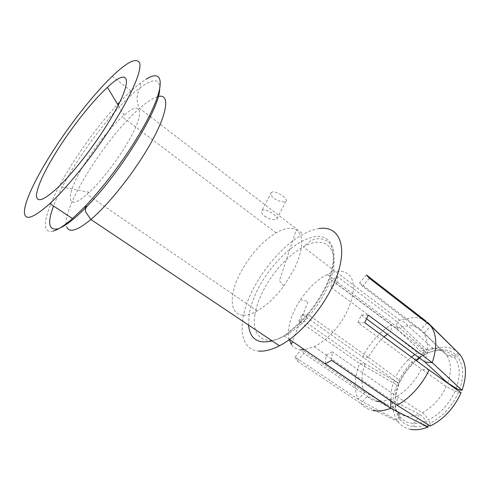 <?xml version="1.0" encoding="UTF-8"?>
<svg xmlns="http://www.w3.org/2000/svg" width="490" height="490" viewBox="0 0 490 490"><rect width="100%" height="100%" fill="white"/><g stroke="black" fill="none" stroke-linecap="round" stroke-linejoin="round"><path stroke-width="0.37" stroke-dasharray="2.45 1.84" d="M53.122 231.109C36.983 235.396 47.677 202.891 70.664 166.355C85.088 143.374 100.738 122.678 117.618 104.266M119.854 101.883L130.995 90.901L140.214 83.208L146.014 79.3M243.524 315.168C247.456 315.223 252.019 313.808 257.213 310.936C266.419 305.656 275.307 297.338 283.875 285.982L294.337 268.961C303.445 248.957 304.094 235.947 296.291 229.926C293.908 228.456 290.974 227.979 287.489 228.499C283.992 229.044 280.188 230.496 276.084 232.86C261.954 241.662 250.053 254.99 240.382 272.844C228.806 294.619 229.32 315.205 243.524 315.168M84.929 163.354C65.703 193.764 64.49 214.271 86.926 194.334L89.149 192.319C100.677 181.68 115.805 162.435 126.187 145.107C145.947 112.657 142.762 98.631 124.148 115.107L122.157 116.841C109.295 128.827 96.885 144.329 84.929 163.354M319.162 228.512C314.194 229.24 308.89 231.133 303.261 234.189C284.604 244.259 264.631 266.456 252.981 289.492C237.276 319.498 238.067 349.511 258.738 351.067M272.422 191.933L271.491 192.343C270.155 193.758 270.946 195.731 273.867 198.26C277.971 200.992 281.664 202.15 284.941 201.733L285.903 201.372C287.085 200.367 286.185 198.671 283.196 196.282C279.147 193.195 275.552 191.743 272.422 191.933M373.411 410.602C368.217 409.683 364.052 407.313 360.916 403.497L367.42 396.269L395.559 410.326C398.07 411.649 399.448 413.738 399.687 416.586L399.858 419.207L397.849 421.584L360.916 403.497L297.24 361.007L294.986 357.002L358.233 399.326L396.876 420.181L398.872 417.799C393.788 408.942 393.752 398.039 398.756 385.103L396.82 384.92L359.599 363.543L298.845 321.085L302.134 314.274L362.557 356.928C365.901 350.319 370.054 344.207 375.015 338.602C379.995 333.01 385.379 328.392 391.167 324.748L391.13 332.055L417.701 352.769L422.062 354.876L424.046 354.742L419.201 357.767M415.912 360.303C408.905 366.22 403.454 373.398 399.54 381.833C399.319 380.632 397.984 379.125 395.553 377.306L368.192 357.192L378.096 342.761L384.038 336.875M397.084 405.279L397.065 396.68L422.251 412.733C424.53 414.24 426.576 416.678 428.389 420.053C440.094 414.013 449.005 404.348 455.13 391.051L446.28 386.573L421.872 369.35L429.148 370.03M419.422 357.933L425.663 354.215L425.688 351.857C413.505 358.76 404.195 369.056 397.757 382.739L399.699 382.904C403.674 374.244 409.23 366.82 416.365 360.634M368.541 357.418L362.557 356.928L397.757 382.739M425.688 351.857L391.167 324.748L331.614 280.115L337.341 276.525L396.943 321.569L401.31 319.737L413.762 317.459C418.54 317.532 422.711 318.825 426.276 321.33M289.253 339.705C286.883 328.349 290.582 315.052 300.346 299.819L306.967 291.078C313.398 283.643 320.154 278.13 327.234 274.541C331.166 272.599 334.86 271.509 338.302 271.276C342.228 271.037 345.499 271.981 348.114 274.106C358.796 281.744 352.414 310.489 334.309 330.615C327.773 337.996 321.054 343.374 314.151 346.749L304.511 349.725M456.19 388.405C460.759 375.052 460.098 364.548 454.212 356.885C450.91 357.339 448.24 356.622 446.182 354.723L424.04 333.329L430.79 325.826M368.278 315.095L361.357 315.009L357.908 322.567L421.572 369.111L416.714 377.386L410.736 384.956C406.357 389.746 401.69 393.586 396.729 396.484L397.065 396.68M361.357 315.009L366.649 318.923M366.44 274.964L359.562 282.853L362.459 286.264L423.752 333.047C428.242 340.176 428.542 349.762 424.646 361.791M359.562 282.853L420.475 329.402C417.511 327.02 413.952 325.764 409.793 325.642L399.442 327.473L396.637 328.612L420.591 351.293L423.133 353.161L426.196 353.651L427.617 353.223L427.629 350.871L396.943 321.569L396.955 328.888M331.614 280.115L331.075 287.367L336.844 283.79L396.637 328.612M331.075 287.367L390.818 331.779L387.327 334.204M264.545 216.17C269.739 219.244 273.794 220.267 276.715 219.238C277.818 218.399 276.844 216.819 273.781 214.498C268.845 210.737 264.968 209.316 262.138 210.228C260.796 211.643 261.599 213.622 264.545 216.17M426.919 322.83L420.763 329.684L444.504 352.874C446.715 354.938 449.526 355.813 452.938 355.501C445.955 349.382 437.043 348.764 426.196 353.651M419.948 357.81L419.599 358.061M391.13 332.055L390.818 331.779M425.663 354.215L424.046 354.742M337.341 276.525L336.844 283.79M458.358 352.861C454.653 349.315 450.077 347.373 444.638 347.049L433.252 348.623L427.629 350.871M458.309 352.91L456.074 355.17C452.65 351.875 448.424 350.068 443.389 349.744C438.342 349.474 433.087 350.632 427.617 353.223M456.074 355.17L452.938 355.501M369.399 278.308L362.459 286.264M459.522 354.105L457.237 356.426L454.212 356.885M459.455 389.936C464.342 375.689 463.601 364.523 457.237 356.426M364.811 322.745L357.908 322.567M461.053 392.717L458.487 392.349L455.13 391.051M458.487 392.349C452.019 406.541 442.531 416.819 430.036 423.17L430.232 426.073M430.036 423.17L428.389 420.053M331.632 360.383L332.22 351.777L396.729 396.484M325.385 363.807L326.022 355.219L390.469 399.491L419.232 414.173C421.78 415.545 424.064 417.848 426.079 421.082L427.966 424.652M332.22 351.777L326.022 355.219M390.806 400.973L390.812 399.681M399.858 419.207C402.774 422.993 406.706 425.363 411.643 426.312L414.246 426.631C418.54 426.894 423.103 426.055 427.929 424.101M376.994 401.328C372.927 400.673 369.619 398.927 367.059 396.079L367.42 396.269M397.849 421.584C400.967 425.706 405.193 428.291 410.522 429.344M297.24 361.007L303.916 353.357L367.059 396.079M294.986 357.002L301.595 349.413L364.315 391.963L394.113 408.274C396.759 409.793 398.254 412.047 398.603 415.042L398.872 417.799M303.916 353.357L301.595 349.413M398.756 385.103L398.505 384.252C398.174 383.303 396.722 382.077 394.15 380.571L365.565 364.101L359.599 363.543C354.246 377.551 353.792 389.477 358.233 399.326L364.676 392.153M364.315 391.963C360.879 384.246 361.179 374.887 365.215 363.874L365.565 364.101M396.82 384.92C391.394 398.842 391.412 410.596 396.876 420.181M298.845 321.085L304.449 321.226L365.215 363.874M302.134 314.274L307.751 314.341L368.192 357.192M304.449 321.226L307.751 314.341M399.54 381.833L399.699 382.904M390.469 399.491L380.748 401.549M300.983 349.799C296.732 349.419 293.51 347.6 291.317 344.341M157.596 96.659L153.101 98.557C149.144 100.677 144.636 103.954 139.577 108.394C105.748 137.188 59.419 211.349 66.867 227.287M159.636 89.505C160.034 80.244 155.471 78.351 145.953 83.821L140.403 87.502C112.516 107.702 66.597 170.508 53.551 206.027M417.701 352.769L414.828 354.533M411.441 357.02C404.697 362.514 399.399 369.276 395.553 377.306M254.904 314.715C256.105 307.34 258.775 299.543 262.897 291.323C267.062 283.116 272.195 275.398 278.289 268.165C286.289 258.781 294.613 251.713 303.261 246.966C328.447 232.095 344.121 253.434 326.567 289.284C322.089 298.6 316.344 307.34 309.325 315.505C301.154 324.839 292.873 331.705 284.482 336.109C263.773 347.073 251.168 335.736 254.904 314.715M248.559 325.091L249.134 314.402C250.476 306.483 253.373 298.116 257.82 289.314C271.062 263.093 296.554 239.126 315.137 236.67C333.898 233.779 340.642 256.374 326.071 286.822C314.304 312.099 289.811 336.318 272.195 340.924M422.251 412.733C432.646 407.135 440.657 398.413 446.28 386.573M447.725 383.027C451.737 371.12 451.223 361.681 446.182 354.723M444.504 352.874C441.613 350.197 438.06 348.721 433.852 348.451L424.358 349.805L420.591 351.293M395.559 410.326C398.082 413.382 401.414 415.275 405.549 416.01C409.72 416.696 414.258 416.071 419.171 414.142M394.15 380.571C390.034 391.535 390.022 400.765 394.113 408.274M398.505 384.252C393.825 396.447 393.862 406.712 398.603 415.042M399.687 416.586C402.976 420.745 407.502 423.041 413.272 423.464C417.296 423.697 421.565 422.901 426.079 421.082M57.361 228.922L60.043 227.972M112.179 76.299L130.995 90.901M257.213 310.936L86.926 194.334M140.214 83.208L140.403 87.502C136.263 94.57 135.987 101.534 139.577 108.394L149.334 115.885M150.344 116.669L303.261 234.189M419.164 357.737L422.062 354.876M399.889 320.276L303.261 246.966L310.593 240.872C316.307 237.858 321.973 237.993 327.583 241.288C335.766 247.793 335.368 266.242 325.421 286.956C320.858 296.101 315.241 304.749 308.571 312.902C300.952 321.673 296.934 325.017 292.071 329.2L284.482 336.109L289.504 339.521M327.234 274.541L398.284 327.914M285.903 201.372L276.715 219.238M399.442 327.473L424.358 349.805L423.133 353.161M419.232 414.173L418.913 415.073C418.35 417.609 416.959 420.046 414.748 422.386L413.272 423.464L414.246 426.631M271.491 192.343L262.138 210.228M276.084 232.86L122.157 116.841M314.151 346.749L326.291 355.097M283.875 285.982L279.392 280.69L296.291 229.926M433.252 348.623L401.31 319.737M300.346 299.819L308.228 301.43L292.432 341.518M124.148 115.107L118.188 105.221M89.149 192.319L58.99 186.451"/><path stroke-width="0.73" d="M117.618 104.266L119.854 101.883M51.628 153.113C69.598 124.754 93.468 94.313 112.179 76.299C127.865 61.311 137.059 57.024 139.766 63.455C141.475 70.713 132.882 91.844 116.179 119.058C97.081 150.363 68.87 186.139 49.864 203.583C31.96 219.422 23.508 221.554 24.5 209.971C25.878 198.72 36.603 176.81 51.628 153.113M146.014 79.3C166.22 66.377 165.908 90.074 138.382 135.693C123.4 160.812 102.049 188.981 84.194 207.35L72.496 218.571C64.282 225.712 57.826 229.89 53.122 231.109M258.738 351.067C264.661 351.575 271.564 349.811 279.447 345.781C302.697 333.972 329.513 300.45 338.302 271.834C347.269 243.132 337.598 225.645 319.162 228.512M304.511 349.725L300.983 349.799M424.94 362.037L447.725 383.027L456.19 388.405L459.455 389.936L462.015 390.31L432.229 362.631L424.94 362.037L366.649 318.923M384.038 336.875L387.327 334.204M429.148 370.03C425.541 377.502 420.916 384.362 415.257 390.604C409.573 396.802 403.515 401.696 397.084 405.279L430.232 426.073C443.793 419.238 454.065 408.121 461.053 392.717L429.148 370.03L364.811 322.745L368.278 315.095L432.229 362.631C437.399 346.975 436.915 334.707 430.79 325.826L459.522 354.105C466.48 362.796 467.307 374.862 462.015 390.31M426.276 321.33L366.44 274.964L369.399 278.308L430.79 325.826M419.599 358.061L416.365 360.634M458.309 352.91L427.445 322.236L426.919 322.83M390.806 400.973L390.769 408.256L325.385 363.807L331.632 360.383L397.084 405.279M289.504 339.521L390.671 408.293L428.138 426.992L427.966 424.652M410.522 429.344C415.753 430.306 421.461 429.589 427.66 427.188L428.138 426.992M390.671 408.293C384.374 410.694 378.617 411.465 373.411 410.602M380.748 401.549L376.994 401.328M292.432 341.518L291.317 344.341L289.253 339.705M107.818 123.474C134.53 80.501 130.793 64.931 107.426 87.355C92.561 100.989 72.349 126.481 57.489 150.02C44.559 170.649 37.559 185.679 36.474 195.118C36.554 203.356 44.057 200.465 58.99 186.451C73.641 172.229 93.786 146.326 107.818 123.474M66.867 227.287C67.963 229.877 70.315 230.759 73.91 229.92C78.161 228.867 83.808 225.382 90.864 219.465C110.422 203.068 138.229 167.145 153.45 138.278C168.793 109.325 169.252 93.045 157.596 96.659M53.551 206.027C47.322 222.754 48.59 230.386 57.361 228.922M419.201 357.767L415.912 360.303M414.828 354.533L411.441 357.02M272.195 340.924C257.838 344.219 249.955 338.939 248.559 325.091M60.043 227.972C66.793 225.026 75.828 217.768 87.147 206.198C120.436 172.658 159.544 108.737 159.636 89.505M149.334 115.885L150.344 116.669M419.422 357.933L418.754 358.092L419.164 357.737M427.66 427.188L419.091 422.472M49.864 203.583L72.496 218.571M84.194 207.35L87.147 206.198C85.413 208.103 85.003 210.143 85.903 212.317L90.864 219.465L279.447 345.781M118.188 105.221L107.426 87.355"/></g></svg>
